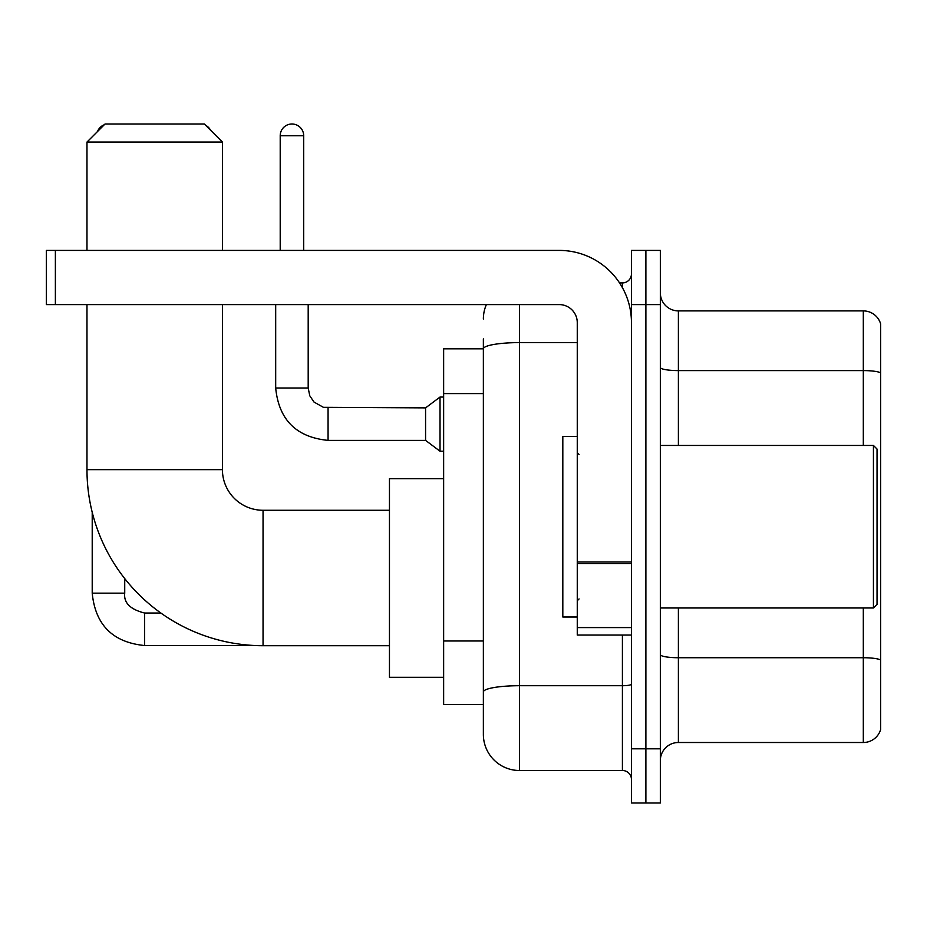 <?xml version="1.0" encoding="UTF-8"?>
<svg xmlns="http://www.w3.org/2000/svg" width="927" height="927" viewBox="0 0 927 927"><rect width="100%" height="100%" fill="white"/><g stroke="black" fill="none" stroke-linecap="round" stroke-linejoin="round"><path stroke-width="1.39" d="M519.479 304.589L519.479 770.499A36.118 36.118 0 0 1 483.361 734.381L483.361 338.9L483.361 348.83L443.639 348.83L443.639 704.578L483.361 704.578M631.449 748.819L631.449 803.002L645.887 803.002L645.887 748.819L645.887 803.002L660.337 803.002L660.337 748.819L645.887 748.819L645.887 304.589L645.887 748.819L631.449 748.819L631.449 304.589L645.887 304.589L645.887 250.406L645.887 304.589L660.337 304.589L660.337 748.819M660.337 304.589L660.337 250.406L631.449 250.406L631.449 304.589M519.479 770.499L622.411 770.499L622.411 635.053M619.537 282.92L622.411 282.92A9.027 9.027 0 0 0 631.449 273.882M483.361 734.381L483.361 698.263M577.266 342.608L519.479 342.608A36.118 6.269 180 0 0 483.361 348.876L483.361 338.9M631.449 779.526A9.027 9.027 0 0 0 622.411 770.499M483.361 319.027A36.118 36.118 0 0 1 486.374 304.589M660.337 760.557A18.053 18.053 0 0 1 678.39 742.504L863.315 742.504L863.315 607.973M880.65 323.905A18.053 18.053 0 0 0 863.315 310.904A18.053 18.053 0 0 1 880.65 323.905L880.65 729.503A18.053 18.053 0 0 1 863.315 742.504M880.65 325.354L880.65 372.851A18.053 3.14 180 0 0 863.315 370.591L863.315 310.904L678.39 310.904A18.053 18.053 0 0 1 660.337 292.851A18.053 18.053 0 0 0 678.39 310.904L678.39 445.447M389.456 645.713L263.048 645.713A176.072 176.072 0 0 1 86.976 469.641L86.976 304.589M263.048 645.713L263.048 510.267A40.626 40.626 0 0 1 222.422 469.641L222.422 304.589M105.041 123.998L204.357 123.998L222.422 142.063L86.976 142.063L105.041 123.998M222.422 250.406L222.422 142.063M86.976 250.406L86.976 142.063M443.639 478.668L389.456 478.668L389.456 677.313L443.639 677.313M104.253 124.786A11.738 11.738 0 0 0 97.52 131.53M92.213 512.26L92.213 593.164L124.728 593.164L124.728 578.575M205.759 125.4A11.738 11.738 0 0 1 210.556 130.197M280.209 250.406L280.209 135.736A11.738 11.738 0 0 1 291.947 123.998A11.738 11.738 0 0 1 303.685 135.736L303.685 250.406M328.065 440.383C296.292 437.243 278.83 419.792 275.69 388.019C278.83 419.792 296.292 437.243 328.065 440.383C296.292 437.243 278.83 419.792 275.69 388.019C278.83 419.792 296.292 437.243 328.065 440.383C296.292 437.243 278.83 419.792 275.69 388.019C278.83 419.792 296.292 437.243 328.065 440.383C296.292 437.243 278.83 419.792 275.69 388.019C278.83 419.792 296.292 437.243 328.065 440.383C296.292 437.243 278.83 419.792 275.69 388.019C278.83 419.792 296.292 437.243 328.065 440.383C296.292 437.243 278.83 419.792 275.69 388.019C278.83 419.792 296.292 437.243 328.065 440.383C296.292 437.243 278.83 419.792 275.69 388.019C278.83 419.792 296.292 437.243 328.065 440.383C296.292 437.243 278.83 419.792 275.69 388.019C278.83 419.792 296.292 437.243 328.065 440.383C296.292 437.243 278.83 419.792 275.69 388.019L308.193 388.019L309.769 395.771L314.021 402.063L323.407 407.324L425.574 407.88L425.574 440.383L328.065 440.383L328.065 407.915M425.574 407.88L440.024 397.046L440.024 451.217L443.639 451.217M631.449 635.053L577.266 635.053L577.266 562.029L631.449 562.029M631.449 322.642A72.236 72.236 0 0 0 559.213 250.406L55.377 250.406L55.377 304.589L559.213 304.589A18.053 18.053 0 0 1 577.266 322.642L577.266 562.029M55.377 304.589L46.35 304.589L46.35 250.406L55.377 250.406M873.431 445.447L877.035 449.05L877.035 604.358L873.431 607.973L873.431 445.447L660.337 445.447M577.266 436.408L562.816 436.408L562.816 617L577.266 617M483.361 393.593L443.639 393.593M483.361 640.997L443.639 640.997M631.449 684.149A9.027 1.564 0 0 1 622.411 685.713L519.479 685.713A36.118 6.269 180 0 0 483.361 691.982M622.411 287.671L622.411 282.92M880.65 659.989A18.053 3.14 180 0 0 863.315 657.73L678.39 657.73L678.39 742.504M863.315 445.447L863.315 370.591L678.39 370.591A18.053 3.14 0 0 1 660.337 367.463M678.39 607.973L678.39 657.73A18.053 3.14 0 0 1 660.337 654.589M86.976 469.641L222.422 469.641M160.869 613.025L144.589 613.025C130.255 609.41 123.627 602.793 124.728 593.164C123.627 602.793 130.255 609.41 144.589 613.025C130.255 609.41 123.627 602.793 124.728 593.164C123.627 602.793 130.255 609.41 144.589 613.025C130.255 609.41 123.627 602.793 124.728 593.164C123.627 602.793 130.255 609.41 144.589 613.025C130.255 609.41 123.627 602.793 124.728 593.164C123.627 602.793 130.255 609.41 144.589 613.025L144.589 645.528C112.816 642.388 95.354 624.937 92.213 593.164C95.354 624.937 112.816 642.388 144.589 645.528C112.816 642.388 95.354 624.937 92.213 593.164C95.354 624.937 112.816 642.388 144.589 645.528C112.816 642.388 95.354 624.937 92.213 593.164C95.354 624.937 112.816 642.388 144.589 645.528C112.816 642.388 95.354 624.937 92.213 593.164C95.354 624.937 112.816 642.388 144.589 645.528L255.076 645.528M308.193 388.019L308.193 304.589M280.209 135.736L303.685 135.736M631.449 563.604L577.266 563.604M577.266 627.591L631.449 627.591M389.456 510.267L263.048 510.267M425.574 440.383L440.024 451.217M275.69 388.019L275.69 304.589M440.024 397.046L443.639 397.046M660.337 607.973L873.431 607.973M579.074 454.473L577.266 452.666M579.074 598.935L577.266 600.742"/></g></svg>
